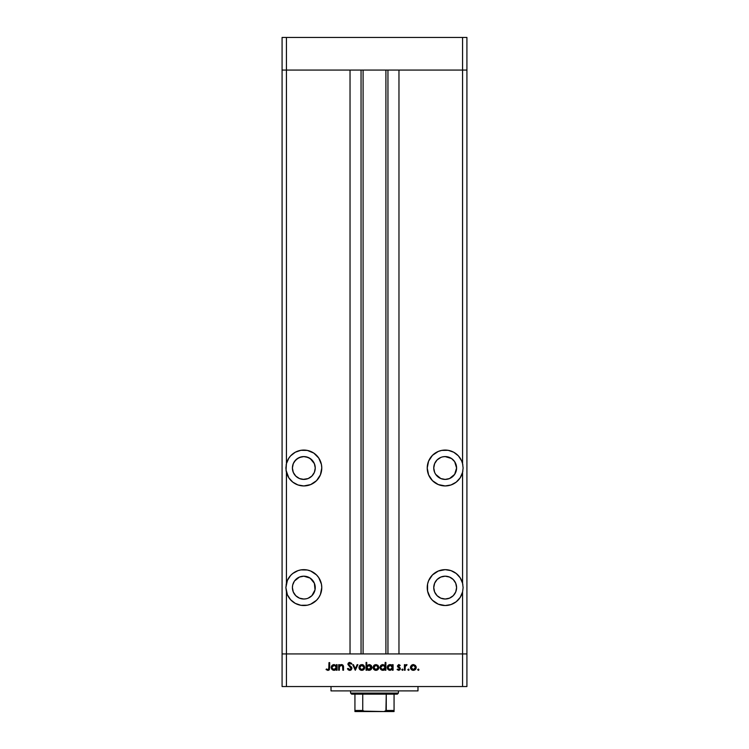 <?xml version="1.0" encoding="UTF-8"?>
<svg xmlns="http://www.w3.org/2000/svg" width="749" height="749" viewBox="0 0 749 749"><rect width="100%" height="100%" fill="white"/><g stroke="black" fill="none" stroke-linecap="round" stroke-linejoin="round"><path stroke-width="1.12" d="M292.784 573.462A17.939 17.939 0 0 0 286.436 583.218L286.436 472.385A17.939 17.939 0 0 0 292.793 482.15L297.999 484.968A17.939 17.939 0 0 0 303.832 485.942A17.939 17.939 0 0 1 286.436 472.385L285.884 468.003L286.436 463.622A17.939 17.939 0 0 1 303.832 450.065A17.939 17.939 0 0 0 286.436 463.622L286.436 70.069L282.083 70.069L286.436 70.069L286.436 37.45L462.564 37.45L286.436 37.45L286.436 70.069L350.036 70.069L350.036 653.924L282.083 653.924L282.083 37.45L286.436 37.45L282.083 37.45L282.083 70.069L466.917 70.069L466.917 37.45L466.917 653.924L466.917 70.069L462.564 70.069L466.917 70.069L462.564 70.069L462.564 37.45L466.917 37.45L462.564 37.45L462.564 463.622L461.609 460.813L458.379 455.86L453.716 452.227L448.127 450.308L441.676 450.411L438.305 451.432L432.482 455.317L428.597 461.141L427.23 468.003L428.597 474.866L432.482 480.689L438.305 484.575L445.168 485.942A17.939 17.939 0 0 1 427.23 468.003A17.939 17.939 0 0 1 462.564 463.622L463.116 468.003L462.564 472.385L462.564 583.218L460.195 577.807L456.197 573.453L451.001 570.635L445.168 569.661L438.305 571.028L432.482 574.914L428.597 580.737L427.576 584.098L427.576 591.101L430.254 597.571L432.482 600.286L438.305 604.181L445.168 605.538A17.939 17.939 0 0 1 427.23 587.6A17.939 17.939 0 0 1 462.564 583.218L463.116 587.6L462.564 591.982L462.564 653.924L466.917 653.924L466.917 686.543L462.564 686.543L462.564 653.924L398.964 653.924L466.917 653.924L286.436 653.924L286.436 591.982A17.939 17.939 0 0 0 290.612 599.734M286.436 591.982L285.884 587.6L287.391 594.79L290.621 599.743A17.939 17.939 0 0 0 303.822 605.538A17.939 17.939 0 0 1 286.436 591.982L286.436 653.924L282.083 653.924L286.436 653.924L286.436 686.543L282.083 686.543L282.083 70.069L462.564 70.069L462.564 463.622A17.939 17.939 0 0 0 445.168 450.065L445.178 450.065M303.832 479.416L299.46 478.555L295.752 476.074L293.28 472.376L292.41 468.003L293.28 463.631L295.752 459.933L299.46 457.461L303.832 456.59A11.413 11.413 0 0 1 315.245 468.003A11.413 11.413 0 0 1 303.832 479.416A11.413 11.413 0 0 1 292.41 468.003A11.413 11.413 0 0 1 303.832 456.59L308.195 457.461L311.902 459.933L314.374 463.631L315.245 468.003L314.374 472.376L311.902 476.074L308.195 478.555L303.102 479.397M437.098 476.074L435.684 474.351L440.805 478.555L445.168 479.416A11.413 11.413 0 0 1 433.755 468.003A11.413 11.413 0 0 1 445.168 456.59L442.949 456.806M445.168 599.022A11.413 11.413 0 0 1 433.755 587.6A11.413 11.413 0 0 1 445.168 576.187L449.54 577.058L453.248 579.529L455.72 583.237L456.59 587.6L455.72 591.972L453.248 595.68L449.54 598.151L445.168 599.022L440.805 598.151L437.098 595.68L434.626 591.972L433.755 587.6L434.626 583.237L437.098 579.529L440.805 577.058L445.168 576.187A11.413 11.413 0 0 1 456.59 587.6A11.413 11.413 0 0 1 445.168 599.022L447.396 598.797M292.634 589.828L292.41 587.6L293.28 591.972L295.752 595.68L299.46 598.151L303.832 599.022A11.413 11.413 0 0 1 292.41 587.6A11.413 11.413 0 0 1 303.832 576.187L299.46 577.058L294.554 580.952M297.962 570.644A17.939 17.939 0 0 0 292.822 573.434L290.621 575.466L287.391 580.409L285.884 587.6L286.436 583.218A17.939 17.939 0 0 1 303.832 569.661A17.939 17.939 0 0 0 298.036 570.626M297.999 484.968L303.832 485.942L310.695 484.575L316.518 480.689L320.403 474.866L321.77 468.003L321.424 464.502L318.746 458.042L313.794 453.089L307.324 450.411L300.873 450.308L295.284 452.227L290.621 455.86L288.805 458.21L286.436 463.622L286.024 470.213L288.805 477.806L292.803 482.15A17.939 17.939 0 0 0 295.256 483.76M295.312 483.798A17.939 17.939 0 0 0 297.971 484.959M363.087 70.069L363.087 653.924L363.087 70.069M435.684 474.351L434.626 472.376L435.684 474.351M434.626 463.631L437.098 459.933L440.805 457.461L437.098 459.933L434.626 463.631L433.755 468.003L434.626 472.376M447.396 456.806L451.516 458.51L454.662 461.665L451.516 458.51L445.168 456.59A11.413 11.413 0 0 1 456.59 468.003A11.413 11.413 0 0 1 445.168 479.416L449.54 478.555L454.662 474.351L453.248 476.074M456.366 465.775L456.59 468.003L454.662 461.665M455.72 472.376L454.662 474.351L456.59 468.003M290.621 599.743L295.284 603.376L300.873 605.295L307.324 605.201L310.695 604.181L316.518 600.286L318.746 597.571L320.403 594.472L321.77 587.6L321.424 584.098L318.746 577.638L316.518 574.914L310.695 571.028L307.324 570.008L300.873 569.905L297.999 570.635L292.803 573.453M458.388 599.734A17.939 17.939 0 0 0 462.564 591.982A17.939 17.939 0 0 1 445.168 605.538L451.001 604.565L456.197 601.756L460.195 597.402L462.564 591.982L462.564 653.924L286.436 653.924L350.036 653.924L350.036 70.069L286.436 70.069L286.436 463.622M398.964 70.069L462.564 70.069L398.964 70.069L398.964 653.924L398.964 70.069M453.744 483.76A17.939 17.939 0 0 0 462.564 472.404A17.939 17.939 0 0 1 445.168 485.942L451.001 484.968L456.197 482.15L460.195 477.806L462.564 472.385L462.564 583.218A17.939 17.939 0 0 0 456.216 573.462M286.436 472.385L286.436 583.218M294.338 581.261L292.765 584.8M313.316 593.948L311.902 595.68L315.029 589.828L314.374 583.237L310.17 578.106L303.832 576.187A11.413 11.413 0 0 1 315.245 587.6A11.413 11.413 0 0 1 303.832 599.022L306.051 598.797M387.945 653.924L387.945 70.069L387.945 653.924M361.055 70.069L361.055 653.924L361.055 70.069M445.168 605.538A17.939 17.939 0 0 0 458.369 599.752M456.178 573.434A17.939 17.939 0 0 0 451.038 570.644M462.564 583.218L463.116 587.6L462.564 591.982M448.426 605.248L449.456 605.023M451.591 604.359L452.724 603.881M454.559 602.889L455.13 602.524M457.274 600.848L458.088 600.052M459.755 598.048L460.139 597.496M461.684 594.612L462.011 593.788M462.835 584.473L462.704 583.808M462.011 581.421L461.684 580.587M460.139 577.713L459.755 577.161M458.088 575.157L457.274 574.361M452.724 571.328L451.591 570.85M449.456 570.186L448.426 569.961M430.254 577.638L429.757 578.425M428.053 582.235L427.576 584.098M456.366 585.372L456.59 587.6M442.949 598.797L440.805 598.151M437.098 595.68L435.684 593.948M445.168 485.942A17.939 17.939 0 0 0 448.089 485.708M448.164 485.689A17.939 17.939 0 0 0 450.973 484.978M451.029 484.959A17.939 17.939 0 0 0 453.688 483.798M462.564 463.622L463.116 468.003L462.564 472.385M448.426 450.364L449.456 450.58M451.591 451.254L452.724 451.731M454.559 452.714L455.13 453.089M457.274 454.755L458.088 455.561M459.755 457.555L460.083 458.032M461.684 460.991L462.011 461.824M462.704 464.211L462.835 464.876M462.835 471.13L462.704 471.795M462.011 474.192L461.684 475.016M460.139 477.899L459.755 478.452M458.088 480.446L457.274 481.251M455.598 482.599L454.559 483.292M452.714 484.275L451.591 484.753M449.456 485.427L448.426 485.642M303.832 450.065L303.822 450.065A17.939 17.939 0 0 1 321.77 468.003A17.939 17.939 0 0 1 303.832 485.942L303.785 485.942M300.574 450.364L299.544 450.58M297.409 451.254L296.276 451.731M294.441 452.714L293.87 453.089M291.726 454.755L290.912 455.561M287.316 460.991L286.989 461.824M286.296 464.211L286.165 464.876M286.165 471.13L286.296 471.795M286.989 474.192L287.316 475.016M288.861 477.899L289.245 478.452M290.912 480.446L291.726 481.251M293.402 482.599L294.441 483.292M296.286 484.275L297.409 484.753M299.544 485.427L300.574 485.642M306.051 456.806L310.17 458.51L314.374 463.631M314.374 472.376L311.902 476.074M295.752 476.074L293.28 472.376M292.634 470.232L292.41 468.003M292.634 465.775L293.28 463.631M294.338 461.665L297.484 458.51L301.604 456.806M303.832 569.661A17.939 17.939 0 0 1 321.77 587.6A17.939 17.939 0 0 1 303.832 605.538M300.574 605.248L299.544 605.023M297.409 604.359L296.276 603.881M294.441 602.889L293.87 602.524M291.726 600.848L290.912 600.052M287.316 594.612L286.989 593.788M286.165 584.473L286.296 583.808M286.989 581.421L287.316 580.587M288.861 577.713L289.245 577.161M290.912 575.157L291.726 574.361M293.402 573.004L294.441 572.32M296.276 571.328L297.409 570.85M299.544 570.186L300.574 569.961M318.746 577.638L319.243 578.425M292.634 585.372L292.41 587.6M308.195 598.151L311.902 595.68M331.011 686.543L331.011 690.896L417.989 690.896L417.989 686.543L417.989 690.896L331.011 690.896L331.011 686.543M286.436 686.543L462.564 686.543L286.436 686.543L286.436 653.924L282.083 653.924L282.083 686.543L286.436 686.543M339.334 670.233L338.651 670.233L339.334 670.233L338.651 670.233L338.651 664.672L339.334 664.672L339.334 665.674L342.012 664.644L343.501 666.685L343.529 670.233L342.845 670.233L342.583 665.889L341.572 665.271L340.14 665.674L339.4 666.919L339.334 670.233L339.437 666.732L341.329 665.262L342.761 666.357L342.845 670.233L343.529 670.233L343.529 667.396C343.669 665.758 342.976 664.822 341.45 664.578L339.334 665.674L339.334 664.672L338.651 664.672L338.651 670.233L338.651 664.672L339.334 664.672M351.918 668.37L351.253 669.84L349.952 670.421L348.351 669.952L347.433 668.763L348.07 668.38L349.746 669.653L351.206 668.632L347.948 664.522L348.238 663.193L349.614 662.434L351.824 663.717L351.206 664.185L349.511 663.221L348.641 664.457L351.918 668.37L348.603 664.176L349.717 663.211L351.206 664.185L351.824 663.717L349.792 662.425L347.92 664.204L351.234 668.361L349.746 669.653L348.07 668.38L347.433 668.763L349.746 670.43L351.908 668.174M357.133 664.672L357.872 664.672L355.335 670.233L352.695 664.672L353.434 664.672L355.288 668.726L357.133 664.672L357.872 664.672L355.335 670.233L357.872 664.672L357.133 664.672L355.288 668.726L353.434 664.672L352.695 664.672L355.232 670.233L352.695 664.672L353.434 664.672M359.707 665.496L358.94 667.471L359.38 665.927L360.662 664.803L363.499 665.093L364.66 666.928L364.491 668.576L363.19 670.018L361.261 670.289L359.782 669.512L358.94 667.471C359.108 669.231 360.063 670.186 361.823 670.336C363.583 670.186 364.538 669.231 364.697 667.471L363.939 665.486L361.823 664.578L359.913 665.281M373.096 667.471L373.854 665.496L375.97 664.578L378.086 665.486L378.854 667.471L378.011 669.503L375.97 670.336L373.929 669.512L373.096 667.471C373.255 669.231 374.219 670.186 375.97 670.336C377.73 670.186 378.685 669.231 378.854 667.471L378.086 665.486L375.97 664.578L373.854 665.496L373.105 667.2M392.41 664.672L392.41 665.702L392.41 664.672L393.094 664.672L393.094 670.233L392.41 670.233L392.41 669.269L390.145 670.336L388.085 669.484L387.242 667.434L387.739 665.833L389.049 664.784L391.128 664.728L392.41 665.702L390.163 664.578C388.394 664.728 387.42 665.683 387.242 667.434C387.402 669.203 388.375 670.168 390.145 670.336L392.41 669.269L392.41 670.233L393.094 670.233L393.094 664.672L392.41 664.672L393.094 664.672L393.094 670.233L392.41 670.233M418.317 670.336L417.68 669.7L418.317 670.336L417.699 669.578L418.56 669.11L418.766 670.149L418.317 670.336L418.953 669.7L418.317 669.063L417.68 669.7L418.317 669.063L418.953 669.7L418.317 670.336L417.68 669.7L418.317 669.063L418.953 669.7L418.317 670.336L417.68 669.7L418.317 669.063L418.953 669.7L418.317 670.336L417.68 669.7L418.317 669.063L418.953 669.7L418.317 670.336L417.68 669.7L418.317 669.063M410.461 667.471L411.435 665.281L413.345 664.578L415.461 665.486L416.219 667.471L415.386 669.503L413.345 670.336L411.304 669.512L410.461 667.471C410.63 669.231 411.585 670.186 413.345 670.336C415.096 670.186 416.06 669.231 416.219 667.471L415.461 665.486L413.345 664.578L411.229 665.496L410.48 667.752M407.831 669.7L408.467 670.336L407.84 669.578L408.711 669.11L408.907 670.149L408.467 670.336L409.094 669.7L408.467 669.063L407.831 669.7L408.467 669.063L409.094 669.7L408.467 670.336L407.831 669.7L408.467 669.063L409.094 669.7L408.467 670.336L407.831 669.7L408.467 669.063L409.094 669.7L408.467 670.336L407.831 669.7L408.467 669.063L409.094 669.7L408.467 670.336L407.831 669.7L408.467 669.063M405.097 670.233L404.413 670.233L405.097 670.233L404.413 670.233L404.413 664.672L405.097 664.672L405.097 665.486L407.044 664.766L405.284 666.245L405.097 670.233L405.218 666.46L407.044 664.766L405.097 665.486L405.097 664.672L404.413 664.672L404.413 670.233L404.413 664.672L405.097 664.672M401.782 669.7L402.41 670.336L401.782 669.7L402.41 670.336L403.046 669.7L402.41 670.336L401.792 669.578L402.653 669.11L402.859 670.149L402.41 670.336L403.046 669.7L402.41 669.063L401.782 669.7L402.41 669.063L403.046 669.7L402.41 670.336L401.782 669.7L402.41 669.063L403.046 669.7L402.41 670.336L401.782 669.7L402.41 669.063M397.092 669.578L397.55 669.063L398.646 669.653L399.629 668.754L397.391 666.03L398.655 664.578L400.219 665.365L399.751 665.842L398.646 665.271L398.075 666.011L400.06 667.865L400.2 669.353L398.843 670.327L397.092 669.578L397.55 669.063L399.011 669.587L399.629 668.848L397.391 666.03L399.629 668.754L398.646 669.653L397.55 669.063L397.092 669.578L398.683 670.336L400.312 668.726L398.075 666.011L398.796 665.262L399.751 665.842L400.219 665.365L398.899 664.578M384.986 665.486L385.192 662.425L385.875 662.425L385.875 670.233L385.192 670.233L385.192 669.269L383.563 670.271L381.803 670.121L380.071 668.005L380.689 665.608L383.104 664.578L385.192 665.749L382.945 664.578C381.175 664.728 380.202 665.683 380.024 667.434C380.183 669.203 381.147 670.168 382.917 670.336L385.192 669.269L385.192 670.233L385.875 670.233L385.875 662.425L385.192 662.425L385.875 662.425L385.875 670.233L385.192 670.233M366.748 670.233L366.748 669.203L366.748 670.233L366.064 670.233L366.064 662.425L366.748 662.425L366.748 665.683L369.585 664.625L371.804 666.619L371.701 668.576L370.418 669.981L368.349 670.271L366.748 669.203L368.995 670.336C370.764 670.177 371.738 669.222 371.925 667.462C371.757 665.702 370.783 664.738 369.023 664.578L366.748 665.683L366.748 662.425L366.064 662.425L366.064 670.233L366.748 670.233L366.064 670.233L366.064 662.425L366.748 662.425M336.198 665.449L337.087 664.672L337.087 670.233L336.404 670.233L336.404 669.269L334.775 670.271L333.015 670.121L331.283 668.005L331.901 665.608L334.157 664.578L336.404 665.702L334.157 664.578C332.387 664.728 331.414 665.683 331.236 667.434C331.395 669.203 332.369 670.168 334.129 670.336L336.404 669.269L336.404 670.233L337.087 670.233L337.087 664.672L336.404 664.672L337.087 664.672L337.087 670.233L336.404 670.233M326.058 669.55L326.461 668.969L327.931 669.653L328.745 669.222L328.989 662.622L329.672 662.622L329.42 669.578L327.893 670.43L326.058 669.55L326.461 668.969L327.931 669.653L326.461 668.969L326.058 669.55L327.893 670.43L329.672 667.762L329.672 662.622L328.989 662.622L328.989 667.687L328.231 669.606M462.564 686.543L466.917 686.543L466.917 653.924L462.564 653.924L462.564 686.543M412.755 664.625L412.184 664.803M415.461 665.486L413.645 664.588M416.032 666.404L416.219 667.471M415.742 669.072L414.45 670.13M413.626 670.318L413.064 670.318M412.783 670.289L412.231 670.13L412.783 670.289M410.508 666.91L410.658 666.404M410.518 668.033L410.677 668.576M411.641 666.076L411.145 667.471L411.791 669.035M413.56 665.271L415.536 667.471L415.283 666.432M414.515 665.599L413.345 665.262L411.65 666.058M415.367 668.323L415.536 667.471L413.345 669.653L414.815 669.11M414.562 669.297L415.452 666.835M411.781 669.026L413.345 669.653L411.145 667.471L413.345 665.262L411.791 665.908M405.097 665.486L406.454 664.578L407.044 664.766L406.108 665.29M406.454 664.578L407.044 664.766M406.67 665.355L405.218 666.46L406.211 665.271M405.172 666.694L405.115 667.406M398.487 669.634L399.629 668.754L397.391 666.03L398.796 664.578L400.219 665.365L399.751 665.842L398.515 665.318M399.751 665.842L398.796 665.262L398.075 666.011L400.312 668.885M398.861 665.262L398.262 666.507L400.312 668.614M398.262 666.507L398.796 665.262L398.075 666.011L399.058 667.087M400.06 667.865L400.312 668.726M400.284 669.054L399.929 669.784M399.844 669.868L400.2 669.353M399.404 668.174L397.644 666.891M398.337 667.499L399.048 667.902M389.574 670.28L387.448 668.548L388.085 669.484M387.252 667.724L387.252 667.153M389.049 664.784L389.752 664.597M391.437 664.85L391.914 665.168M388.525 669.849L389.031 670.121M390.65 665.299L391.764 665.889L390.173 665.262L392.41 667.462L390.163 669.653L391.034 669.484M388.928 669.278L390.163 669.653L388.001 668.024M388.094 666.61L388.591 669.007L387.926 667.443L390.173 665.262L388.319 666.207M391.764 665.889L392.251 666.61L391.764 665.889M391.409 669.297L392.251 668.323L392.251 666.61M384.462 669.924L383.563 670.271M382.355 670.28L381.316 669.859M380.867 669.484L380.239 668.567M380.071 668.005L380.436 668.96M385.192 662.425L385.192 665.749M384.546 665.889L382.954 665.262L385.183 667.247L382.73 669.634L383.806 669.484M381.372 669.007L382.945 669.653L380.782 668.024M380.707 667.443L380.876 666.601L380.707 667.443L382.954 665.262L380.876 666.601M381.372 665.88L382.514 665.299L381.091 666.217M384.537 665.889L385.033 666.61L384.537 665.889M384.546 669.026L385.033 666.61M384.2 665.608L383.422 665.299M374.069 665.281L374.809 664.803M375.97 664.578L377.88 665.281M378.835 667.2L378.835 667.752M375.97 670.336L375.408 670.289M375.399 670.28L374.865 670.13M373.938 669.512L373.311 668.595M373.302 668.576L373.142 668.033M374.266 666.076L374.144 668.688L375.127 669.494L376.822 669.494M376.185 665.271L378.17 667.471L377.14 665.599L378.17 667.471L375.97 669.653L373.779 667.471L375.97 665.262L374.275 666.058M377.14 665.599L375.755 665.271L374.416 665.908M376.813 669.494L377.449 669.11M377.196 669.297L377.992 668.323M371.907 667.752L371.925 667.462C371.757 665.702 370.783 664.738 369.023 664.578L369.304 664.588M369.285 670.318L368.667 670.318M368.33 670.261L367.853 670.112M371.073 665.421L370.568 665.009M371.176 667.986L369.004 665.262L371.242 667.462L368.339 669.569L368.995 669.653L366.748 667.443L369.22 665.271L368.424 665.327L367.122 666.207L366.907 668.305M371.064 666.619L369.847 665.421L368.143 665.421M366.795 667.902L367.403 669.026M368.134 669.494L367.113 668.688M371.242 667.462L371.158 668.033M370.193 669.316L370.849 668.698M360.662 664.803L360.147 665.093M361.823 664.578L362.441 664.635M362.984 664.803L363.49 665.093M364.491 668.567L364.651 668.033M362.666 670.224L362.104 670.318M361.271 670.289L360.728 670.14M359.82 669.54L359.426 669.072M359.632 667.256L360.981 669.494L363.302 669.11M360.119 666.076L359.623 667.471L361.823 665.262L364.014 667.471L363.761 666.432M362.975 665.589L361.823 665.262L360.129 666.058M363.977 667.893L361.823 669.653L359.67 667.902M363.845 668.323L363.93 666.835M347.517 668.932L348.219 668.614M348.07 668.38L350.017 669.625M351.234 668.361L350.813 667.434M350.963 667.612L347.92 664.204M348.06 663.502L348.435 662.959M348.238 663.193L348.762 662.706M348.772 662.696L349.409 662.462M351.328 663.118L351.824 663.717L351.206 664.185L349.306 663.268M351.206 664.185L349.717 663.211L348.613 664.316M348.613 664.073L349.923 665.767M348.603 664.176L349.1 665.159M350.448 666.151L351.131 666.741M351.524 667.209L351.871 667.977M351.749 667.602L351.318 666.938M348.903 664.953L348.641 664.457M340.252 664.859L341.141 664.588M342.883 665.14L343.529 670.233L342.845 670.233M342.845 667.621L342.696 666.123M341.825 665.318L340.402 665.496M339.54 666.423L339.4 666.919M339.484 666.573L339.334 668.22M343.529 667.396L343.463 666.395M342.77 665.037L342.284 664.738M333.567 670.28L333.015 670.121M331.283 668.005L331.667 668.979M336.404 664.672L336.404 665.702M335.758 665.889L336.245 666.61L334.166 665.262L336.395 667.247L333.942 669.634L335.018 669.484M332.921 669.278L334.157 669.653L331.994 668.024M335.009 669.494L336.245 668.323L336.245 666.601M331.919 667.443L334.166 665.262L332.303 666.217L331.919 667.443L332.088 666.601M328.989 662.622L329.672 662.622L329.672 667.762M329.42 669.578L328.783 670.224M326.461 668.969L327.435 669.54M328.951 668.585L328.989 667.687M412.914 669.615L413.766 669.615M411.51 666.245L411.182 667.041M411.154 667.256L411.182 667.902M392.373 667.902L392.401 667.247M390.603 665.29L389.733 665.299M388.591 665.88L388.019 666.807M383.797 669.494L384.827 668.707M383.385 665.29L382.514 665.299M375.539 669.615L376.401 669.615M374.144 666.245L373.817 667.041M373.788 667.256L373.817 667.902M367.122 666.207L366.748 667.443M370.568 669.026L371.064 668.314M361.392 669.615L362.254 669.615M363.377 669.026L363.855 668.314M362.039 665.271L360.269 665.908M359.988 666.245L359.67 667.041M335.412 665.608L333.726 665.299L332.303 666.217M394.068 710.661L386.259 710.464L386.259 694.154L397.335 694.154L398.421 693.068L350.579 693.068L351.665 694.154L386.259 694.154L351.665 694.154L350.579 693.068L398.421 693.068L398.421 690.896L398.421 693.068L397.335 694.154L386.259 694.154L385.932 711.044L383.975 711.55L363.171 711.119M350.579 690.896L350.579 693.068L350.579 690.896M394.068 710.464L394.068 711.541L383.975 711.55L386.259 710.464L394.068 710.464L394.068 694.154L394.068 711.541L354.932 711.55L365.025 711.55L362.741 710.464L362.741 694.154L362.741 710.464L354.932 710.464L354.932 711.503M362.778 710.661L354.932 710.792M354.932 694.154L354.932 710.464L354.932 694.154M385.913 653.924L385.913 70.069"/></g></svg>
